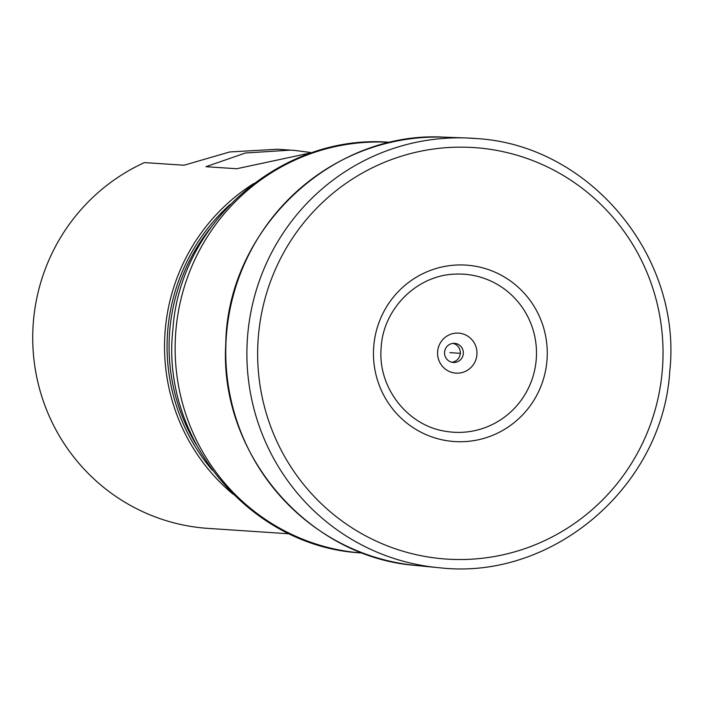 <?xml version="1.0" encoding="UTF-8"?>
<svg xmlns="http://www.w3.org/2000/svg" width="705" height="705" viewBox="0 0 705 705"><rect width="100%" height="100%" fill="white"/><g stroke="black" fill="none" stroke-linecap="round" stroke-linejoin="round"><path stroke-width="1.06" d="M253.809 183.503A191.469 188.2 93.8 0 0 233.073 494.205M289.535 533.826L208.195 528.398A191.469 188.2 -86.2 0 1 204.591 528.124A191.469 188.2 93.8 0 1 35.303 369.358A191.469 188.2 93.8 0 1 144.481 162.591L184.014 165.226L229.742 151.954L277.62 149.24L294.408 150.394L310.42 152.465M290.812 150.121L245.437 152.994L205.983 166.688L236.73 168.742L313.055 152.386M437.638 351.434A20.048 19.705 93.8 0 0 455.562 373.095A20.048 19.705 93.8 0 0 476.897 354.826A20.048 19.705 93.8 0 0 458.981 333.157A20.048 19.705 93.8 0 0 437.638 351.434M444.564 352.095A9.57 9.412 93.8 0 0 453.306 362.458A9.57 9.412 93.8 0 0 463.317 353.716A9.57 9.412 -86.2 0 0 454.584 343.353A9.57 9.412 -86.2 0 0 444.564 352.095M453.051 343.379A9.57 9.412 -86.2 0 1 460.277 353.513A9.57 9.412 93.8 0 1 451.79 362.229M449.887 352.632L460.621 353.355M390.455 142.392A205.816 202.309 93.8 0 0 175.712 332.716A205.816 202.309 93.8 0 0 359.876 552.861A205.816 202.309 93.8 0 0 363.04 553.108M210.575 227.891A187.882 184.675 93.8 0 0 196.113 444.467M230.103 204.476A189.284 186.049 93.8 0 0 212.364 470.27M477.955 147.883A206.204 202.688 -86.2 0 1 662.268 370.777A206.204 202.688 -86.2 0 1 442.722 558.783A206.204 202.688 93.8 0 1 258.409 335.888A206.204 202.688 93.8 0 1 477.955 147.883M477.029 138.603A215.404 211.729 93.8 0 0 467.054 137.977A215.404 211.729 93.8 0 0 465.053 137.916A215.404 211.729 93.8 0 0 247.376 339.114A215.404 211.729 93.8 0 0 436.386 567.463A215.404 211.729 93.8 0 0 438.378 567.666A215.404 211.729 93.8 0 0 440.237 567.833L438.378 567.666M467.909 265.247A88.407 86.9 93.8 0 0 373.782 345.855A88.407 86.9 93.8 0 0 452.813 441.418A88.407 86.9 -86.2 0 0 546.939 360.81A88.407 86.9 -86.2 0 0 467.909 265.247M465.423 274.324A79.18 77.832 -86.2 0 1 536.197 359.92A79.18 77.832 -86.2 0 1 451.896 432.112A79.18 77.832 93.8 0 1 446.221 431.407A79.18 77.832 93.8 0 1 445.525 431.293C407.137 425.6 377.36 386.922 381.176 347.398C383.282 308.217 417.668 274.65 456.012 274.095A79.18 77.832 93.8 0 1 456.717 274.069A79.18 77.832 93.8 0 1 465.423 274.324M465.053 137.916L446.274 137.237A214.734 211.068 93.8 0 0 444.3 137.167A214.734 211.068 93.8 0 0 226.243 337.704A214.734 211.068 93.8 0 0 415.712 565.445A214.734 211.068 93.8 0 0 417.677 565.639L436.386 567.463M359.753 552.852C249.843 546.208 160.238 438.889 172.901 329.482C179.846 221.493 283.436 132.558 391.16 142.436M467.054 137.977L477.047 138.603C590.173 145.406 682.493 257.096 669.75 371.464C662.832 486.335 552.852 580.532 440.237 567.833M444.3 137.167C331.764 130.451 227.186 229.53 225.759 343.996C219.079 453.676 307.812 557.241 415.712 565.445"/></g></svg>
